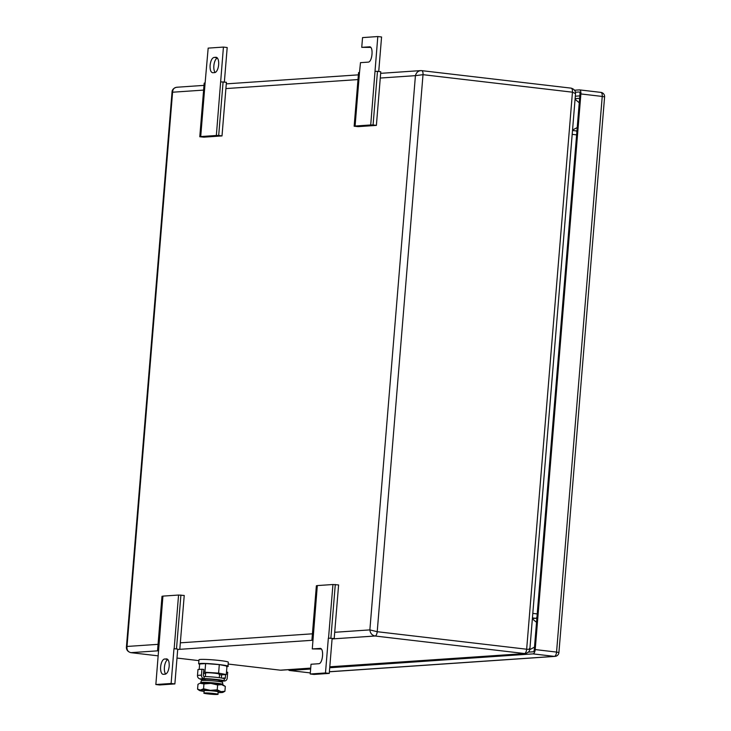 <?xml version="1.0" encoding="UTF-8"?>
<svg xmlns="http://www.w3.org/2000/svg" width="731" height="731" viewBox="0 0 731 731"><rect width="100%" height="100%" fill="white"/><g stroke="black" fill="none" stroke-linecap="round" stroke-linejoin="round"><path stroke-width="1.1" d="M203.62 90.096L172.58 92.216L172.068 91.74L126.408 647.191L127.011 646.46C126.664 649.905 127.98 651.97 130.968 652.655L158.207 655.853L130.822 652.655A4.203 1.809 -83.3 0 0 130.968 652.655L158.627 650.773M280.128 670.135A4.203 1.809 -83.3 0 0 280.275 670.172L228.154 664.05L280.275 670.172A4.203 1.809 -83.3 0 0 280.421 670.172L310.712 668.107M158.051 644.34L127.011 646.46L172.58 92.216C172.79 88.89 174.407 87.245 177.45 87.272M204.004 85.381L176.619 87.254C173.731 88.076 172.214 89.566 172.068 91.74M329.791 666.8L525.324 653.541L329.782 666.882M529.363 648.58C530.468 649.283 529.564 649.503 526.658 649.219A4.203 1.809 -83.3 0 1 524.492 653.523L375.04 636.007C371.978 635.294 370.251 633.256 369.868 629.894L377.214 631.712L423.011 74.681A4.203 1.809 -83.3 0 0 421.668 70.633L421.668 70.633A4.203 1.809 -83.3 0 0 421.522 70.624C418.397 70.633 416.368 72.305 415.427 75.649L423.011 74.681L572.455 92.188A4.203 1.809 -83.3 0 0 571.121 88.14L571.121 88.14A4.203 1.809 -83.3 0 0 570.975 88.14M332.084 638.94L375.04 636.007A4.203 1.809 -83.3 0 0 377.214 631.712L526.658 649.219L572.455 92.188L575.535 93.614C575.608 90.872 574.127 89.054 571.121 88.14L421.522 70.624M529.792 649.64L534.498 647.118M536.536 622.337L532.351 618.874M575.078 99.261L579.254 102.797M577.216 127.578L572.547 130.008M355.083 126.034L354.151 126.225L358.565 72.616L359.497 72.415L355.083 126.034L370.718 124.964L377.799 36.55L362.549 37.592L361.744 47.341L369.639 46.821M369.904 46.885L369.374 46.821C373.742 46.053 372.408 62.318 368.113 62.135L360.484 62.656L359.497 72.415M370.718 124.964L373.075 124.937L377.479 71.318L375.131 71.355M354.151 126.225L358.217 126.637L376.383 125.394L373.075 124.937M376.383 125.394L380.787 71.784L377.479 71.318M377.799 36.55L381.573 36.989L378.731 71.492M370.718 47.424L361.744 47.341M320.443 648.47L319.913 648.406C324.281 647.639 322.947 663.903 318.652 663.73L311.031 664.251L310.227 674L325.478 672.959L328.338 638.145L334.195 638.556L328.53 638.126L332.943 584.517L317.309 585.577L312.283 648.927L320.178 648.415M317.309 585.577L316.377 585.778L311.963 639.387L312.895 639.196M332.943 584.517L338.599 584.946L334.195 638.556M313.06 639.497L311.963 639.387M321.256 649.018L312.283 648.927M332.112 638.583L329.252 673.397L313.992 674.439L310.227 674M329.252 673.397L325.478 672.959M335.291 584.489L330.878 638.099M212.557 72.725L214.658 72.607A7.703 3.317 -83.3 0 0 218.642 64.712A7.703 3.317 -83.3 0 0 216.184 57.292A7.703 3.317 -83.3 0 0 215.919 57.283L214.082 57.411L217.134 57.767M200.714 136.56L199.782 136.752L204.187 83.142L205.119 82.95L200.714 136.56L216.349 135.491L223.43 47.076L227.195 47.524L224.362 82.027M199.782 136.752L203.848 137.163L222.005 135.92L226.418 82.311L220.753 81.881M217.335 57.977A7.703 3.317 -83.3 0 0 213.863 65.744A7.703 3.317 -83.3 0 0 215.17 72.479M223.43 47.076L208.171 48.118L205.119 82.95M212.822 72.725C210.82 72.415 209.916 69.938 210.099 65.297C210.683 60.636 212.008 58.005 214.082 57.411M216.349 135.491L218.697 135.463L223.101 81.854M222.005 135.92L218.697 135.463M167.682 659.362L164.621 659.006A7.703 3.317 -83.3 0 0 160.637 666.891A7.703 3.317 -83.3 0 0 163.095 674.311A7.703 3.317 -83.3 0 0 163.369 674.32L165.197 674.192C167.271 673.598 168.596 670.976 169.181 666.307C169.364 661.665 168.459 659.188 166.458 658.878L166.723 658.887M167.874 659.563A7.703 3.317 -83.3 0 0 164.411 667.33A7.703 3.317 -83.3 0 0 165.709 674.073M174.873 683.924L159.623 684.965L155.849 684.527L171.109 683.485L173.969 648.671L177.734 649.11L174.873 683.924L171.109 683.485M177.734 649.11L174.161 648.662L178.565 595.043L162.931 596.112L155.849 684.527M164.621 659.006L166.988 658.942M162.931 596.112L161.999 596.304L157.594 649.923L158.526 649.722M178.565 595.043L184.23 595.473L179.817 649.082M158.691 650.033L157.594 649.923M180.913 595.016L176.509 648.625M575.471 92.234L579.226 91.978A2.102 0.905 96.7 0 1 579.299 91.978A2.102 0.905 96.7 0 1 579.975 93.997L534.288 649.64A2.102 0.905 -83.3 0 1 533.201 651.787L528.486 652.116M574.63 90.215L579.4 89.886A4.203 1.809 -83.3 0 1 579.546 89.886L600.9 92.389A4.203 1.809 -83.3 0 0 600.754 92.389M580.889 93.943L535.202 649.576L556.556 652.079L602.234 96.437L604.592 96.912A4.203 4.203 0 0 0 600.9 92.389A4.203 1.809 -83.3 0 1 602.234 96.437L580.889 93.943A4.203 1.809 -83.3 0 0 579.546 89.886M329.389 671.725L554.381 656.383L533.036 653.88L329.708 667.75M310.629 669.048L289.577 670.482L310.319 672.913L289.43 670.482A4.203 1.809 -83.3 0 0 289.577 670.482M533.036 653.88A4.203 1.809 -83.3 0 0 535.202 649.576M288.526 669.697A4.203 1.809 -83.3 0 0 289.43 670.482M201.765 683.046L201.427 682.946A11.066 0.804 4.7 0 1 200.769 682.599A11.066 0.804 4.7 0 1 201.875 682.361A11.066 0.804 4.7 0 1 216.614 683.193A11.066 0.804 4.7 0 1 222.827 684.417A11.066 0.804 4.7 0 1 222.114 684.645L221.758 684.691M222.827 684.417L222.571 682.407A10.654 0.768 -175.3 0 0 216.595 681.228A10.654 0.768 -175.3 0 0 202.405 680.424A10.654 0.768 -175.3 0 0 201.345 680.662L200.769 682.599M226.948 666.535L227.971 666.233L228.31 662.195A14.711 1.069 -175.3 0 0 216.979 660.221A14.711 1.069 -175.3 0 0 200.458 659.444A14.711 1.069 -175.3 0 0 198.987 659.782L198.649 663.821L200.13 663.483C207.577 662.825 235.583 666.105 226.5 666.571M199.618 664.287L198.649 663.821M203.602 672.154L218.606 673.114L226.281 674.567L226.985 666.078L219.3 664.616L205.63 663.574L199.645 663.976L199.197 669.422M204.936 672.063L205.63 663.574M218.606 673.114L219.3 664.616M226.281 674.567L219.528 674.914M205.566 673.726L203.51 673.342M205.338 676.559L205.63 672.949L206.334 672.785C209.879 672.474 223.22 674.037 218.898 674.256M217.235 694.45C213.69 694.761 200.349 693.198 204.671 692.979C208.225 692.668 221.557 694.231 217.235 694.45L217.939 694.286L218.14 691.864A7.008 0.503 4.7 0 0 212.739 690.923A7.008 0.503 4.7 0 0 204.872 690.557A7.008 0.503 4.7 0 0 204.168 690.722L203.976 693.143L204.671 692.979M204.113 691.416A11.906 0.859 4.7 0 1 201.327 690.969L201.171 690.941A11.906 0.859 4.7 0 1 199.371 690.429A11.906 0.859 4.7 0 1 200.477 690.046A11.906 0.859 4.7 0 1 210.309 690.356A11.906 0.859 4.7 0 1 220.981 691.608L221.137 691.645A11.906 0.859 4.7 0 1 222.918 692.367A11.906 0.859 4.7 0 1 221.831 692.54A11.906 0.859 4.7 0 1 218.076 692.559M221.557 684.645L217.628 684.974L210.884 683.394L203.958 683.933L199.965 683.257A11.906 0.859 4.7 0 1 201.052 683.074A11.906 0.859 4.7 0 1 210.884 683.394A11.906 0.859 4.7 0 1 221.557 684.645L221.712 684.682A11.906 0.859 4.7 0 1 223.512 685.194L225.312 686.436L224.91 691.279L221.137 691.636M220.981 691.608L217.226 689.826L210.309 690.356L203.556 688.776L200.477 690.046L197.571 689.187L199.371 690.429M199.298 683.558L197.973 684.344L197.571 689.187M222.918 692.367L224.91 691.279M217.226 689.826L217.628 684.974M225.312 686.436L221.712 684.682M203.556 688.776L203.958 683.933M205.091 679.528A7.429 0.539 4.7 0 1 204.689 679.318A7.429 0.539 4.7 0 1 205.429 679.145A7.429 0.539 4.7 0 1 213.772 679.538A7.429 0.539 4.7 0 1 219.492 680.534A7.429 0.539 4.7 0 1 219.053 680.68M205.046 680.068A12.08 0.877 4.7 0 1 200.047 678.935A12.08 0.877 4.7 0 1 200.075 678.889L204.04 678.615L204.214 676.531A1.069 0.959 86.1 0 1 203.337 675.353L203.83 669.45L201.939 669.23L201.454 675.133A3.171 2.851 86.1 0 0 204.04 678.615A12.08 0.877 4.7 0 1 217.025 679.528A12.08 0.877 4.7 0 1 224.134 680.917A12.08 0.877 4.7 0 1 224.106 680.972A3.171 2.851 86.1 0 0 227.204 678.149L227.688 672.246L226.482 672.109M224.106 680.972L220.141 681.237A12.08 0.877 4.7 0 1 219.008 681.21M204.214 676.531A12.08 0.877 4.7 0 1 217.198 677.445A12.08 0.877 4.7 0 1 224.298 678.825L224.134 680.917M201.939 669.23L197.973 669.505L197.489 675.407A3.171 2.851 86.1 0 0 200.075 678.889L200.047 678.935M220.141 681.237A3.171 2.851 86.1 0 0 220.616 681.246L224.581 680.981M224.298 678.88A1.069 0.959 86.1 0 0 225.322 677.929L225.596 674.612M221.63 674.887L221.365 678.012M177.003 658.064L198.914 660.632L177.003 658.055M130.621 652.6A4.203 1.809 -83.3 0 0 130.822 652.655C127.815 651.741 126.335 649.923 126.408 647.191L126.408 647.191M313.005 640.237L177.706 649.466M334.707 632.288L369.868 629.894L415.427 75.649L380.275 78.043M357.989 79.569L225.897 88.579M180.338 642.823L312.42 633.814M532.378 618.517L535.677 618.298L532.433 617.914M536.837 618.691A3.5 3.152 -93.9 0 0 535.677 618.298A4.203 1.809 -83.3 0 0 536.956 617.192M537.23 613.921L532.808 613.4M576.613 134.879L572.19 134.358M575.745 130.895A4.203 1.809 96.7 0 1 575.891 130.895A4.203 1.809 96.7 0 1 576.86 131.836M576.951 130.776A3.5 3.152 -93.9 0 1 575.973 130.913M577.188 127.916L576.476 127.962M216.44 57.347L215.919 57.283M575.123 98.639L579.619 98.338M579.82 95.889L575.324 96.2M329.379 671.789L555.012 656.392A4.203 3.783 86.1 0 1 554.381 656.383A4.203 1.809 -83.3 0 0 556.556 652.079L558.913 652.545L604.592 96.912M528.933 651.577L528.988 652.079M197.489 675.407L201.454 675.133M222.151 678.149L225.322 677.929M310.702 668.18L281.271 670.19M420.672 70.605L380.659 73.338M358.382 74.854L226.29 83.864M575.535 93.614L529.874 649.055C529.71 651.275 528.193 652.774 525.315 653.541M572.501 130.502L576.266 130.904M555.012 656.392A4.203 4.203 0 0 0 558.913 652.545M529.006 651.476L529.08 652.07M205.018 680.387L205.119 679.172M218.98 681.539L219.081 680.323M219.3 677.701L219.592 674.092"/></g></svg>
